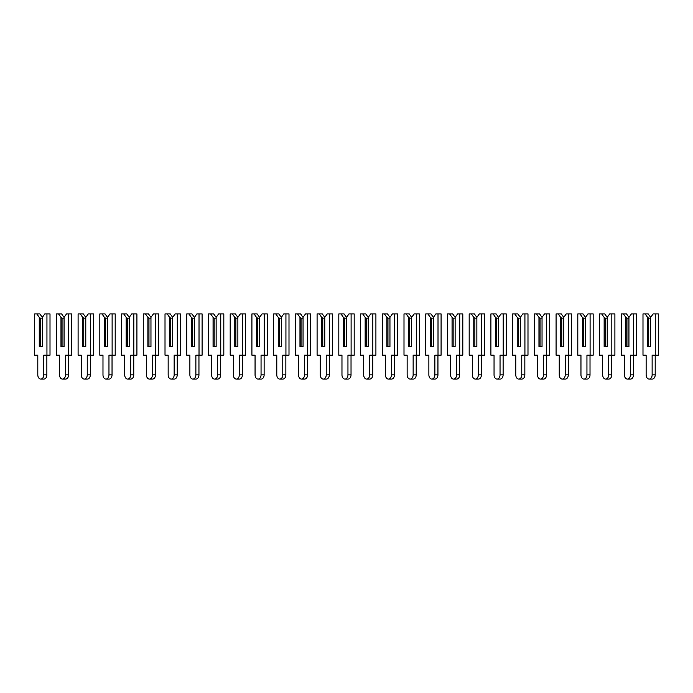 <?xml version="1.0" encoding="UTF-8"?>
<svg xmlns="http://www.w3.org/2000/svg" width="693" height="693" viewBox="0 0 693 693"><rect width="100%" height="100%" fill="white"/><g stroke="black" fill="none" stroke-linecap="round" stroke-linejoin="round"><path stroke-width="1.04" d="M42.334 317.385L44.794 313.912L46.942 313.912L46.942 355.188L43.789 355.188L43.789 374.852A4.236 2.997 90 0 1 40.792 379.088A4.236 2.997 90 0 1 37.803 374.852L37.803 355.188L34.65 355.188L34.65 313.912L39.873 313.912L42.334 317.385L42.334 346.5L40.333 346.5L40.333 318.148L39.258 317.385L39.258 346.5L42.334 346.5L42.334 318.148L40.333 318.148M36.798 313.912L39.258 317.385M46.942 313.912L50.009 313.912L50.009 355.188L46.942 355.188M46.864 355.188L46.864 374.852A4.236 2.997 90 0 1 43.867 379.088L40.792 379.088M64.059 317.385L66.519 313.912L68.668 313.912L68.668 355.188L65.514 355.188L65.514 374.852A4.236 2.997 90 0 1 62.517 379.088A4.236 2.997 90 0 1 59.529 374.852L59.529 355.188L56.376 355.188L56.376 313.912L61.599 313.912L64.059 317.385L64.059 346.5L62.058 346.5L62.058 318.148L60.984 317.385L60.984 346.5L64.059 346.5L64.059 318.148L62.058 318.148M58.524 313.912L60.984 317.385M68.668 313.912L71.743 313.912L71.743 355.188L68.668 355.188M68.59 355.188L68.59 374.852A4.236 2.997 90 0 1 65.592 379.088L62.517 379.088M85.785 317.385L88.245 313.912L90.393 313.912L90.393 355.188L87.24 355.188L87.24 374.852A4.236 2.997 90 0 1 84.251 379.088A4.236 2.997 90 0 1 81.254 374.852L81.254 355.188L78.101 355.188L78.101 313.912L83.325 313.912L85.785 317.385L85.785 346.5L83.784 346.5L83.784 318.148L82.71 317.385L82.71 346.5L85.785 346.5L85.785 318.148L83.784 318.148M80.249 313.912L82.71 317.385M90.393 313.912L93.468 313.912L93.468 355.188L90.393 355.188M90.315 355.188L90.315 374.852A4.236 2.997 90 0 1 87.318 379.088L84.251 379.088M107.51 317.385L109.97 313.912L112.119 313.912L112.119 355.188L108.966 355.188L108.966 374.852A4.236 2.997 90 0 1 105.977 379.088A4.236 2.997 90 0 1 102.98 374.852L102.98 355.188L99.827 355.188L99.827 313.912L105.05 313.912L107.51 317.385L107.51 346.5L105.509 346.5L105.509 318.148L104.435 317.385L104.435 346.5L107.51 346.5L107.51 318.148L105.509 318.148M101.984 313.912L104.435 317.385M112.119 313.912L115.194 313.912L115.194 355.188L112.119 355.188M112.041 355.188L112.041 374.852A4.236 2.997 90 0 1 109.044 379.088L105.977 379.088M129.236 317.385L131.696 313.912L133.844 313.912L133.844 355.188L130.7 355.188L130.7 374.852A4.236 2.997 90 0 1 127.703 379.088A4.236 2.997 90 0 1 124.705 374.852L124.705 355.188L121.552 355.188L121.552 313.912L126.776 313.912L129.236 317.385L129.236 346.5L127.243 346.5L127.243 318.148L126.161 317.385L126.161 346.5L129.236 346.5L129.236 318.148L127.243 318.148M123.709 313.912L126.161 317.385M133.844 313.912L136.919 313.912L136.919 355.188L133.844 355.188M133.766 355.188L133.766 374.852A4.236 2.997 90 0 1 130.769 379.088L127.703 379.088M150.961 317.385L153.422 313.912L155.57 313.912L155.57 355.188L152.425 355.188L152.425 374.852A4.236 2.997 90 0 1 149.428 379.088A4.236 2.997 90 0 1 146.431 374.852L146.431 355.188L143.278 355.188L143.278 313.912L148.501 313.912L150.961 317.385L150.961 346.5L148.969 346.5L148.969 318.148L147.886 317.385L147.886 346.5L150.961 346.5L150.961 318.148L148.969 318.148M145.435 313.912L147.886 317.385M155.57 313.912L158.645 313.912L158.645 355.188L155.57 355.188M155.492 355.188L155.492 374.852A4.236 2.997 90 0 1 152.503 379.088L149.428 379.088M172.687 317.385L175.147 313.912L177.295 313.912L177.295 355.188L174.151 355.188L174.151 374.852A4.236 2.997 90 0 1 171.154 379.088A4.236 2.997 90 0 1 168.156 374.852L168.156 355.188L165.012 355.188L165.012 313.912L170.235 313.912L172.687 317.385L172.687 346.5L170.695 346.5L170.695 318.148L169.62 317.385L169.62 346.5L172.687 346.5L172.687 318.148L170.695 318.148M167.16 313.912L169.62 317.385M177.295 313.912L180.371 313.912L180.371 355.188L177.295 355.188M177.217 355.188L177.217 374.852A4.236 2.997 90 0 1 174.229 379.088L171.154 379.088M194.412 317.385L196.873 313.912L199.021 313.912L199.021 355.188L195.876 355.188L195.876 374.852A4.236 2.997 90 0 1 192.879 379.088A4.236 2.997 90 0 1 189.882 374.852L189.882 355.188L186.738 355.188L186.738 313.912L191.961 313.912L194.412 317.385L194.412 346.5L192.42 346.5L192.42 318.148L191.346 317.385L191.346 346.5L194.412 346.5L194.412 318.148L192.42 318.148M188.886 313.912L191.346 317.385M199.021 313.912L202.096 313.912L202.096 355.188L199.021 355.188M198.952 355.188L198.952 374.852A4.236 2.997 90 0 1 195.954 379.088L192.879 379.088M216.138 317.385L218.598 313.912L220.755 313.912L220.755 355.188L217.602 355.188L217.602 374.852A4.236 2.997 90 0 1 214.605 379.088A4.236 2.997 90 0 1 211.608 374.852L211.608 355.188L208.463 355.188L208.463 313.912L213.687 313.912L216.138 317.385L216.138 346.5L214.146 346.5L214.146 318.148L213.072 317.385L213.072 346.5L216.138 346.5L216.138 318.148L214.146 318.148M210.611 313.912L213.072 317.385M220.755 313.912L223.822 313.912L223.822 355.188L220.755 355.188M220.677 355.188L220.677 374.852A4.236 2.997 90 0 1 217.68 379.088L214.605 379.088M237.872 317.385L240.324 313.912L242.481 313.912L242.481 355.188L239.328 355.188L239.328 374.852A4.236 2.997 90 0 1 236.33 379.088A4.236 2.997 90 0 1 233.333 374.852L233.333 355.188L230.189 355.188L230.189 313.912L235.412 313.912L237.872 317.385L237.872 346.5L235.871 346.5L235.871 318.148L234.797 317.385L234.797 346.5L237.872 346.5L237.872 318.148L235.871 318.148M232.337 313.912L234.797 317.385M242.481 313.912L245.547 313.912L245.547 355.188L242.481 355.188M242.403 355.188L242.403 374.852A4.236 2.997 90 0 1 239.406 379.088L236.33 379.088M259.598 317.385L262.049 313.912L264.206 313.912L264.206 355.188L261.053 355.188L261.053 374.852A4.236 2.997 90 0 1 258.056 379.088A4.236 2.997 90 0 1 255.059 374.852L255.059 355.188L251.914 355.188L251.914 313.912L257.138 313.912L259.598 317.385L259.598 346.5L257.597 346.5L257.597 318.148L256.523 317.385L256.523 346.5L259.598 346.5L259.598 318.148L257.597 318.148M254.062 313.912L256.523 317.385M264.206 313.912L267.273 313.912L267.273 355.188L264.206 355.188M264.128 355.188L264.128 374.852A4.236 2.997 90 0 1 261.131 379.088L258.056 379.088M281.323 317.385L283.775 313.912L285.932 313.912L285.932 355.188L282.779 355.188L282.779 374.852A4.236 2.997 90 0 1 279.781 379.088A4.236 2.997 90 0 1 276.793 374.852L276.793 355.188L273.64 355.188L273.64 313.912L278.863 313.912L281.323 317.385L281.323 346.5L279.322 346.5L279.322 318.148L278.248 317.385L278.248 346.5L281.323 346.5L281.323 318.148L279.322 318.148M275.788 313.912L278.248 317.385M285.932 313.912L288.998 313.912L288.998 355.188L285.932 355.188M285.854 355.188L285.854 374.852A4.236 2.997 90 0 1 282.857 379.088L279.781 379.088M303.049 317.385L305.509 313.912L307.657 313.912L307.657 355.188L304.504 355.188L304.504 374.852A4.236 2.997 90 0 1 301.507 379.088A4.236 2.997 90 0 1 298.518 374.852L298.518 355.188L295.365 355.188L295.365 313.912L300.589 313.912L303.049 317.385L303.049 346.5L301.048 346.5L301.048 318.148L299.974 317.385L299.974 346.5L303.049 346.5L303.049 318.148L301.048 318.148M297.514 313.912L299.974 317.385M307.657 313.912L310.733 313.912L310.733 355.188L307.657 355.188M307.579 355.188L307.579 374.852A4.236 2.997 90 0 1 304.582 379.088L301.507 379.088M324.774 317.385L327.235 313.912L329.383 313.912L329.383 355.188L326.23 355.188L326.23 374.852A4.236 2.997 90 0 1 323.241 379.088A4.236 2.997 90 0 1 320.244 374.852L320.244 355.188L317.091 355.188L317.091 313.912L322.314 313.912L324.774 317.385L324.774 346.5L322.773 346.5L322.773 318.148L321.699 317.385L321.699 346.5L324.774 346.5L324.774 318.148L322.773 318.148M319.239 313.912L321.699 317.385M329.383 313.912L332.458 313.912L332.458 355.188L329.383 355.188M329.305 355.188L329.305 374.852A4.236 2.997 90 0 1 326.308 379.088L323.241 379.088M346.5 317.385L348.96 313.912L351.108 313.912L351.108 355.188L347.955 355.188L347.955 374.852A4.236 2.997 90 0 1 344.967 379.088A4.236 2.997 90 0 1 341.97 374.852L341.97 355.188L338.816 355.188L338.816 313.912L344.04 313.912L346.5 317.385L346.5 346.5L344.499 346.5L344.499 318.148L343.425 317.385L343.425 346.5L346.5 346.5L346.5 318.148L344.499 318.148M340.973 313.912L343.425 317.385M351.108 313.912L354.184 313.912L354.184 355.188L351.108 355.188M351.03 355.188L351.03 374.852A4.236 2.997 90 0 1 348.033 379.088L344.967 379.088M368.226 317.385L370.686 313.912L372.834 313.912L372.834 355.188L369.69 355.188L369.69 374.852A4.236 2.997 90 0 1 366.692 379.088A4.236 2.997 90 0 1 363.695 374.852L363.695 355.188L360.542 355.188L360.542 313.912L365.765 313.912L368.226 317.385L368.226 346.5L366.233 346.5L366.233 318.148L365.15 317.385L365.15 346.5L368.226 346.5L368.226 318.148L366.233 318.148M362.699 313.912L365.15 317.385M372.834 313.912L375.909 313.912L375.909 355.188L372.834 355.188M372.756 355.188L372.756 374.852A4.236 2.997 90 0 1 369.759 379.088L366.692 379.088M389.951 317.385L392.411 313.912L394.56 313.912L394.56 355.188L391.415 355.188L391.415 374.852A4.236 2.997 90 0 1 388.418 379.088A4.236 2.997 90 0 1 385.421 374.852L385.421 355.188L382.267 355.188L382.267 313.912L387.491 313.912L389.951 317.385L389.951 346.5L387.959 346.5L387.959 318.148L386.876 317.385L386.876 346.5L389.951 346.5L389.951 318.148L387.959 318.148M384.424 313.912L386.876 317.385M394.56 313.912L397.635 313.912L397.635 355.188L394.56 355.188M394.482 355.188L394.482 374.852A4.236 2.997 90 0 1 391.493 379.088L388.418 379.088M411.677 317.385L414.137 313.912L416.285 313.912L416.285 355.188L413.141 355.188L413.141 374.852A4.236 2.997 90 0 1 410.143 379.088A4.236 2.997 90 0 1 407.146 374.852L407.146 355.188L404.002 355.188L404.002 313.912L409.225 313.912L411.677 317.385L411.677 346.5L409.684 346.5L409.684 318.148L408.61 317.385L408.61 346.5L411.677 346.5L411.677 318.148L409.684 318.148M406.15 313.912L408.61 317.385M416.285 313.912L419.36 313.912L419.36 355.188L416.285 355.188M416.207 355.188L416.207 374.852A4.236 2.997 90 0 1 413.219 379.088L410.143 379.088M433.402 317.385L435.862 313.912L438.011 313.912L438.011 355.188L434.866 355.188L434.866 374.852A4.236 2.997 90 0 1 431.869 379.088A4.236 2.997 90 0 1 428.872 374.852L428.872 355.188L425.727 355.188L425.727 313.912L430.951 313.912L433.402 317.385L433.402 346.5L431.41 346.5L431.41 318.148L430.336 317.385L430.336 346.5L433.402 346.5L433.402 318.148L431.41 318.148M427.876 313.912L430.336 317.385M438.011 313.912L441.086 313.912L441.086 355.188L438.011 355.188M437.941 355.188L437.941 374.852A4.236 2.997 90 0 1 434.944 379.088L431.869 379.088M455.128 317.385L457.588 313.912L459.736 313.912L459.736 355.188L456.592 355.188L456.592 374.852A4.236 2.997 90 0 1 453.594 379.088A4.236 2.997 90 0 1 450.597 374.852L450.597 355.188L447.453 355.188L447.453 313.912L452.676 313.912L455.128 317.385L455.128 346.5L453.135 346.5L453.135 318.148L452.061 317.385L452.061 346.5L455.128 346.5L455.128 318.148L453.135 318.148M449.601 313.912L452.061 317.385M459.736 313.912L462.811 313.912L462.811 355.188L459.736 355.188M459.667 355.188L459.667 374.852A4.236 2.997 90 0 1 456.67 379.088L453.594 379.088M476.862 317.385L479.313 313.912L481.47 313.912L481.47 355.188L478.317 355.188L478.317 374.852A4.236 2.997 90 0 1 475.32 379.088A4.236 2.997 90 0 1 472.323 374.852L472.323 355.188L469.178 355.188L469.178 313.912L474.402 313.912L476.862 317.385L476.862 346.5L474.861 346.5L474.861 318.148L473.787 317.385L473.787 346.5L476.862 346.5L476.862 318.148L474.861 318.148M471.327 313.912L473.787 317.385M481.47 313.912L484.537 313.912L484.537 355.188L481.47 355.188M481.392 355.188L481.392 374.852A4.236 2.997 90 0 1 478.395 379.088L475.32 379.088M498.588 317.385L501.039 313.912L503.196 313.912L503.196 355.188L500.043 355.188L500.043 374.852A4.236 2.997 90 0 1 497.046 379.088A4.236 2.997 90 0 1 494.048 374.852L494.048 355.188L490.904 355.188L490.904 313.912L496.127 313.912L498.588 317.385L498.588 346.5L496.586 346.5L496.586 318.148L495.512 317.385L495.512 346.5L498.588 346.5L498.588 318.148L496.586 318.148M493.052 313.912L495.512 317.385M503.196 313.912L506.262 313.912L506.262 355.188L503.196 355.188M503.118 355.188L503.118 374.852A4.236 2.997 90 0 1 500.121 379.088L497.046 379.088M520.313 317.385L522.765 313.912L524.922 313.912L524.922 355.188L521.768 355.188L521.768 374.852A4.236 2.997 90 0 1 518.771 379.088A4.236 2.997 90 0 1 515.783 374.852L515.783 355.188L512.629 355.188L512.629 313.912L517.853 313.912L520.313 317.385L520.313 346.5L518.312 346.5L518.312 318.148L517.238 317.385L517.238 346.5L520.313 346.5L520.313 318.148L518.312 318.148M514.778 313.912L517.238 317.385M524.922 313.912L527.988 313.912L527.988 355.188L524.922 355.188M524.844 355.188L524.844 374.852A4.236 2.997 90 0 1 521.846 379.088L518.771 379.088M542.039 317.385L544.499 313.912L546.647 313.912L546.647 355.188L543.494 355.188L543.494 374.852A4.236 2.997 90 0 1 540.497 379.088A4.236 2.997 90 0 1 537.508 374.852L537.508 355.188L534.355 355.188L534.355 313.912L539.578 313.912L542.039 317.385L542.039 346.5L540.038 346.5L540.038 318.148L538.963 317.385L538.963 346.5L542.039 346.5L542.039 318.148L540.038 318.148M536.503 313.912L538.963 317.385M546.647 313.912L549.722 313.912L549.722 355.188L546.647 355.188M546.569 355.188L546.569 374.852A4.236 2.997 90 0 1 543.572 379.088L540.497 379.088M563.764 317.385L566.224 313.912L568.373 313.912L568.373 355.188L565.219 355.188L565.219 374.852A4.236 2.997 90 0 1 562.231 379.088A4.236 2.997 90 0 1 559.234 374.852L559.234 355.188L556.081 355.188L556.081 313.912L561.304 313.912L563.764 317.385L563.764 346.5L561.763 346.5L561.763 318.148L560.689 317.385L560.689 346.5L563.764 346.5L563.764 318.148L561.763 318.148M558.229 313.912L560.689 317.385M568.373 313.912L571.448 313.912L571.448 355.188L568.373 355.188M568.295 355.188L568.295 374.852A4.236 2.997 90 0 1 565.297 379.088L562.231 379.088M585.49 317.385L587.95 313.912L590.098 313.912L590.098 355.188L586.945 355.188L586.945 374.852A4.236 2.997 90 0 1 583.956 379.088A4.236 2.997 90 0 1 580.959 374.852L580.959 355.188L577.806 355.188L577.806 313.912L583.03 313.912L585.49 317.385L585.49 346.5L583.489 346.5L583.489 318.148L582.415 317.385L582.415 346.5L585.49 346.5L585.49 318.148L583.489 318.148M579.963 313.912L582.415 317.385M590.098 313.912L593.173 313.912L593.173 355.188L590.098 355.188M590.02 355.188L590.02 374.852A4.236 2.997 90 0 1 587.023 379.088L583.956 379.088M607.215 317.385L609.675 313.912L611.824 313.912L611.824 355.188L608.679 355.188L608.679 374.852A4.236 2.997 90 0 1 605.682 379.088A4.236 2.997 90 0 1 602.685 374.852L602.685 355.188L599.532 355.188L599.532 313.912L604.755 313.912L607.215 317.385L607.215 346.5L605.223 346.5L605.223 318.148L604.14 317.385L604.14 346.5L607.215 346.5L607.215 318.148L605.223 318.148M601.689 313.912L604.14 317.385M611.824 313.912L614.899 313.912L614.899 355.188L611.824 355.188M611.746 355.188L611.746 374.852A4.236 2.997 90 0 1 608.749 379.088L605.682 379.088M628.941 317.385L631.401 313.912L633.549 313.912L633.549 355.188L630.405 355.188L630.405 374.852A4.236 2.997 90 0 1 627.408 379.088A4.236 2.997 90 0 1 624.41 374.852L624.41 355.188L621.257 355.188L621.257 313.912L626.481 313.912L628.941 317.385L628.941 346.5L626.948 346.5L626.948 318.148L625.866 317.385L625.866 346.5L628.941 346.5L628.941 318.148L626.948 318.148M623.414 313.912L625.866 317.385M633.549 313.912L636.624 313.912L636.624 355.188L633.549 355.188M633.471 355.188L633.471 374.852A4.236 2.997 90 0 1 630.483 379.088L627.408 379.088M650.666 317.385L653.127 313.912L655.275 313.912L655.275 355.188L652.13 355.188L652.13 374.852A4.236 2.997 90 0 1 649.133 379.088A4.236 2.997 90 0 1 646.136 374.852L646.136 355.188L642.991 355.188L642.991 313.912L648.206 313.912L650.666 317.385L650.666 346.5L648.674 346.5L648.674 318.148L647.6 317.385L647.6 346.5L650.666 346.5L650.666 318.148L648.674 318.148M645.14 313.912L647.6 317.385M655.275 313.912L658.35 313.912L658.35 355.188L655.275 355.188M655.197 355.188L655.197 374.852A4.236 2.997 90 0 1 652.208 379.088L649.133 379.088M46.864 374.852L43.789 374.852M68.59 374.852L65.514 374.852M90.315 374.852L87.24 374.852M112.041 374.852L108.966 374.852M133.766 374.852L130.7 374.852M155.492 374.852L152.425 374.852M177.217 374.852L174.151 374.852M198.952 374.852L195.876 374.852M220.677 374.852L217.602 374.852M242.403 374.852L239.328 374.852M264.128 374.852L261.053 374.852M285.854 374.852L282.779 374.852M307.579 374.852L304.504 374.852M329.305 374.852L326.23 374.852M351.03 374.852L347.955 374.852M372.756 374.852L369.69 374.852M394.482 374.852L391.415 374.852M416.207 374.852L413.141 374.852M437.941 374.852L434.866 374.852M459.667 374.852L456.592 374.852M481.392 374.852L478.317 374.852M503.118 374.852L500.043 374.852M524.844 374.852L521.768 374.852M546.569 374.852L543.494 374.852M568.295 374.852L565.219 374.852M590.02 374.852L586.945 374.852M611.746 374.852L608.679 374.852M633.471 374.852L630.405 374.852M655.197 374.852L652.13 374.852"/></g></svg>
